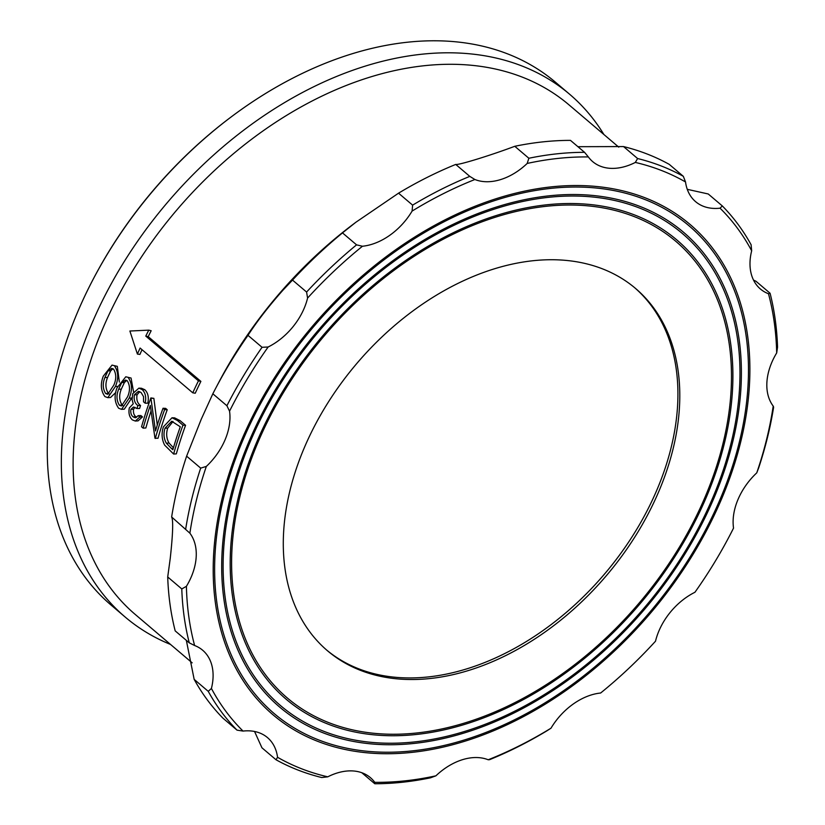 <?xml version="1.0" encoding="UTF-8"?>
<svg xmlns="http://www.w3.org/2000/svg" width="825" height="825" viewBox="0 0 825 825"><rect width="100%" height="100%" fill="white"/><g stroke="black" fill="none" stroke-linecap="round" stroke-linejoin="round"><path stroke-width="1.24" d="M514.779 146.293L528.856 158.256A357.534 246.324 130.4 0 1 584.554 152.326L570.477 140.374A357.534 246.324 130.4 0 0 514.779 146.293C490.04 155.585 458.112 165.392 455.73 164.433A357.534 246.324 130.4 0 0 398.547 193.174L355.884 222.245L342.488 232.898A357.534 246.324 130.4 0 0 292.514 280.088L306.591 292.04L307.581 298.062A56.048 38.62 130.4 0 1 304.27 308.076A56.048 38.62 130.4 0 1 268.146 346.995A354.131 243.983 130.4 0 0 229.546 411.17L226.906 405.745L212.84 393.783L201.218 419.306L186.615 456.163A357.534 246.324 130.4 0 0 171.641 516.976L189.884 533.187A56.048 38.62 130.4 0 1 191.431 576.51A56.048 38.62 130.4 0 1 186.409 586.317A354.131 243.983 130.4 0 0 194.618 645.521L189.265 642.84A357.534 246.324 130.4 0 1 181.789 588.937L186.409 586.317M292.514 280.088L283.068 290.06C268.702 306.281 257.008 321.368 247.985 335.342A357.534 246.324 130.4 0 0 215.263 389.091A357.534 246.324 130.4 0 0 212.84 393.783M171.641 516.976C173.374 520.276 172.91 534.115 170.228 558.494L167.712 576.974A357.534 246.324 130.4 0 0 175.189 630.888L189.265 642.84M186.615 456.163L200.692 468.126L206.333 466.414A56.048 38.62 130.4 0 0 225.142 439.632A56.048 38.62 130.4 0 0 229.546 411.17M303.837 448.841A237.786 163.824 130.4 0 0 327.577 650.842A237.786 163.824 130.4 0 0 659.247 490.421A237.786 163.824 130.4 0 0 635.518 288.42A237.786 163.824 130.4 0 0 303.837 448.841M326.638 650.038A237.786 163.824 130.4 0 0 657.37 488.833A237.786 163.824 130.4 0 0 634.569 287.626M256.245 443.272A301.486 207.704 130.4 0 0 286.337 699.383A301.486 207.704 130.4 0 0 706.85 495.99A301.486 207.704 130.4 0 0 676.758 239.879A301.486 207.704 130.4 0 0 256.245 443.272M257.513 443.417A299.784 206.539 130.4 0 0 287.43 698.084A299.784 206.539 130.4 0 0 705.581 495.846A299.784 206.539 130.4 0 0 675.654 241.178A299.784 206.539 130.4 0 0 257.513 443.417M248.624 442.386A311.675 214.727 130.4 0 0 279.737 707.149A311.675 214.727 130.4 0 0 714.46 496.887A311.675 214.727 130.4 0 0 683.358 232.114A311.675 214.727 130.4 0 0 248.624 442.386M249.892 442.53A309.973 213.562 130.4 0 0 280.84 705.849A309.973 213.562 130.4 0 0 713.192 496.733A309.973 213.562 130.4 0 0 682.254 233.413A309.973 213.562 130.4 0 0 249.892 442.53M241.013 441.488A321.863 221.75 130.4 0 0 273.137 714.914A321.863 221.75 130.4 0 0 722.081 497.774A321.863 221.75 130.4 0 0 689.958 224.348A321.863 221.75 130.4 0 0 241.013 441.488M242.282 441.643A320.162 220.584 130.4 0 0 274.24 713.615A320.162 220.584 130.4 0 0 720.813 497.63A320.162 220.584 130.4 0 0 688.854 225.648A320.162 220.584 130.4 0 0 242.282 441.643M355.884 222.245L353.234 224.245A334.599 230.526 130.4 0 0 218.656 382.625L215.263 389.091M683.327 176.323L685.534 181.974A354.131 243.983 130.4 0 0 635.322 162.432L637.601 158.534A357.534 246.324 130.4 0 1 683.327 176.323L669.261 164.371A357.534 246.324 130.4 0 0 623.535 146.572L577.923 146.695M685.534 181.974A56.048 38.62 130.4 0 0 695.609 201.671A56.048 38.62 130.4 0 0 720.05 208.189A354.131 243.983 130.4 0 1 751.668 250.8L751.101 244.736A357.534 246.324 130.4 0 0 722.308 205.93L708.232 193.978L687.287 189.338M751.668 250.8A56.048 38.62 130.4 0 0 760.423 289.018A56.048 38.62 130.4 0 0 768.477 293.741A354.131 243.983 130.4 0 1 776.686 352.945L777.552 347.139A357.534 246.324 130.4 0 0 770.076 293.236L755.999 281.273L753.524 280.098M142.024 349.697A334.599 230.526 130.4 0 0 139.92 354.43L137.404 354.069A338.002 232.867 130.4 0 1 140.095 348.057L192.761 392.813L195.247 393.236A334.599 230.526 130.4 0 1 200.877 381.387L148.211 336.631A334.599 230.526 130.4 0 1 151.171 330.743L148.768 330.144L129.886 331.021L137.404 354.069M618.771 147.149L568.734 104.641A334.599 230.526 130.4 0 0 102.032 330.371A334.599 230.526 130.4 0 0 135.424 614.615L192.173 662.836M603.879 134.496A343.097 236.373 130.4 0 0 569.549 94.184A343.097 236.373 130.4 0 0 90.987 325.648A343.097 236.373 130.4 0 0 125.235 617.1A343.097 236.373 130.4 0 0 170.569 644.469M569.549 94.184L555.472 82.232A343.097 236.373 130.4 0 0 231.093 116.995A343.097 236.373 130.4 0 0 93.091 279.407A343.097 236.373 130.4 0 0 76.921 313.686A343.097 236.373 130.4 0 0 111.158 605.148L125.235 617.1M231.093 116.995L230.227 117.645A339.694 234.042 130.4 0 0 93.596 278.448L93.091 279.407M247.985 335.342L262.061 347.294A357.534 246.324 130.4 0 0 226.906 405.745M262.061 347.294L268.146 346.995M342.488 232.898L356.565 244.85A357.534 246.324 130.4 0 0 306.591 292.04M356.565 244.85L362.453 246.242A354.131 243.983 130.4 0 0 307.581 298.062M398.547 193.174L412.613 205.136A357.534 246.324 130.4 0 1 469.807 176.385L474.891 179.51A354.131 243.983 130.4 0 0 412.098 211.076L412.613 205.136M455.73 164.433L469.807 176.385M623.535 146.572L637.601 158.534M720.05 208.189L722.308 205.93M768.477 293.741L770.076 293.236M756.762 472.859L758.649 467.95A357.534 246.324 130.4 0 0 773.623 407.148L773.211 406.086A354.131 243.983 130.4 0 1 756.762 472.859A56.048 38.62 130.4 0 0 733.538 528.093L732.425 530.331A357.534 246.324 130.4 0 1 730.001 535.023L729.496 535.982A354.131 243.983 130.4 0 0 733.538 528.093M584.554 152.326L588.349 156.936A354.131 243.983 130.4 0 0 527.185 163.443L528.856 158.256M550.997 728.197L546.717 730.94A357.534 246.324 130.4 0 1 489.534 759.691L488.194 759.763A354.131 243.983 130.4 0 0 550.997 728.197A56.048 38.62 130.4 0 1 600.631 693.021A354.131 243.983 130.4 0 0 655.514 641.2A56.048 38.62 130.4 0 1 694.939 592.268A354.131 243.983 130.4 0 0 729.496 535.982M361.793 772.716L374.787 783.75A357.534 246.324 130.4 0 0 430.485 777.82L435.909 775.82A354.131 243.983 130.4 0 1 374.746 782.327A56.048 38.62 130.4 0 0 370.404 777.645A56.048 38.62 130.4 0 0 327.762 776.83L321.74 777.542A357.534 246.324 130.4 0 1 276.004 759.753L277.551 757.288A354.131 243.983 130.4 0 0 327.762 776.83M254.554 731.476L261.938 747.79L276.004 759.753M186.347 640.365L194.164 679.377L208.24 691.34A357.534 246.324 130.4 0 0 237.033 730.146L243.035 731.074A354.131 243.983 130.4 0 1 211.417 688.462A56.048 38.62 130.4 0 0 202.672 650.244A56.048 38.62 130.4 0 0 194.618 645.521M208.24 691.34L211.417 688.462M194.164 679.377A357.534 246.324 130.4 0 0 222.956 718.183L237.033 730.146M167.712 576.974L181.789 588.937M200.692 468.126A357.534 246.324 130.4 0 0 185.708 528.928M206.333 466.414A354.131 243.983 130.4 0 0 189.884 533.187M185.573 425.308A334.599 230.526 130.4 0 0 176.333 453.874L173.621 454.039L164.639 445.118C161.731 439.416 161.329 433.311 163.443 426.803L172.013 417.77L177.416 420.492L182.964 425.195L185.573 425.308L180.036 420.606L174.601 417.863L172.013 417.77M143.148 428.154L141.549 426.793A338.002 232.867 130.4 0 1 150.882 397.939L155.492 430.918A338.002 232.867 130.4 0 1 163.03 408.262L165.639 408.375L167.238 409.736A334.599 230.526 130.4 0 0 157.998 438.292L154.956 438.188L150.294 405.446A338.002 232.867 130.4 0 0 143.148 428.154L145.86 427.979A334.599 230.526 130.4 0 1 150.996 411.17M150.882 397.939L153.862 398.362L157.297 425.04M130.907 409.344C130.402 412.686 131.154 415.212 133.176 416.914L135.341 417.801L138.208 415.656L140.9 415.552L142.498 416.914L138.053 420.874L135.321 421.049L132.361 419.894C129.37 417.058 128.349 413.088 129.308 407.963L133.227 403.807L132.083 399.692L132.732 393.659L138.868 388.152L142.209 389.606L144.818 389.73C148.036 392.855 149.026 397.351 147.788 403.208L145.148 403.177L143.54 401.816L143.54 396.639L141.106 392.535L138.445 391.328L134.413 394.773L137.053 394.804C136.259 399.692 137.414 403.27 140.549 405.518A334.599 230.526 130.4 0 0 139.611 408.457L136.94 408.509L133.444 407.024L130.907 409.344L133.588 409.231C133.093 412.552 133.856 415.068 135.867 416.769L136.641 417.306M138.868 388.152L141.457 388.255L144.818 389.73M139.745 391.648L137.053 394.804M134.939 407.292L133.588 409.231M132.021 397.578L124.286 409.179L121.553 409.344L118.645 408.241C114.551 402.487 114.015 395.691 117.037 387.822L125.792 376.788L131.062 378.036L133.557 391.772M125.792 376.788L131.062 378.036M115.778 392.504L110.54 397.495L107.807 397.671L104.888 396.557C100.805 390.813 100.268 384.007 103.29 376.148L112.035 365.104L117.315 366.352L119.357 382.109M112.035 365.104L117.315 366.352M374.787 783.75L374.746 782.327M277.551 757.288A56.048 38.62 130.4 0 0 267.475 737.591A56.048 38.62 130.4 0 0 243.035 731.074M488.194 759.763A56.048 38.62 130.4 0 0 435.909 775.82M776.686 352.945A56.048 38.62 130.4 0 0 773.211 406.086M588.349 156.936A56.048 38.62 130.4 0 0 592.68 161.618A56.048 38.62 130.4 0 0 635.322 162.432M474.891 179.51A56.048 38.62 130.4 0 0 527.185 163.443M362.453 246.242A56.048 38.62 130.4 0 0 412.098 211.076M148.768 330.144A338.002 232.867 130.4 0 0 145.778 336.095L148.211 336.631M200.877 381.387L198.454 380.851L145.778 336.095M198.454 380.851A338.002 232.867 130.4 0 0 192.761 392.813M114.706 366.228C118.449 371.962 118.687 378.706 115.438 386.461L118.099 386.43M115.438 386.461L107.807 397.671M107.992 370.838L104.888 377.52C102.475 383.553 102.733 388.895 105.672 393.556L107.745 394.309L113.829 385.11C116.449 379.118 116.366 373.797 113.572 369.146L111.726 368.383L107.992 370.838L110.633 370.879L107.549 377.489L104.888 377.52M112.973 368.723L110.633 370.879M107.549 377.489C105.157 383.46 105.425 388.761 108.374 393.401L105.672 393.556M108.374 393.401L109.106 393.886M128.453 377.912C132.196 383.646 132.433 390.39 129.185 398.145L131.845 398.114M129.185 398.145L121.553 409.344M121.739 382.522L118.645 389.204C116.222 395.237 116.48 400.579 119.419 405.24L121.492 405.993L127.576 396.794C130.195 390.802 130.113 385.471 127.318 380.82L125.472 380.067L121.739 382.522L124.379 382.563L121.296 389.173L118.645 389.204M126.72 380.407L124.379 382.563M121.296 389.173C118.903 395.144 119.171 400.445 122.121 405.085L119.419 405.24M122.121 405.085L122.853 405.57M138.208 415.656L139.817 417.017L135.321 421.049M139.817 417.017L142.498 416.914M142.209 389.606C145.427 392.741 146.407 397.268 145.148 403.177M134.413 394.773C133.598 399.713 134.753 403.301 137.888 405.549L140.549 405.518M137.888 405.549A338.002 232.867 130.4 0 0 136.94 408.509M133.176 416.914L135.867 416.769M151.243 398.248L153.862 398.362M163.03 408.262L164.629 409.623L167.238 409.736M164.629 409.623A338.002 232.867 130.4 0 0 155.296 438.467M182.964 425.195A338.002 232.867 130.4 0 0 173.621 454.039M171.61 448.656L172.868 449.728A338.002 232.867 130.4 0 1 180.283 426.793L171.693 421.255L165.041 428.165C163.319 433.641 163.752 438.642 166.351 443.18L171.61 448.656L173.198 448.573M166.351 443.18L169.042 443.046L173.436 447.769M165.041 428.165L167.702 428.144C165.99 433.558 166.444 438.529 169.042 443.046M173.002 421.493L167.702 428.144M177.416 420.492L180.036 420.606"/></g></svg>
